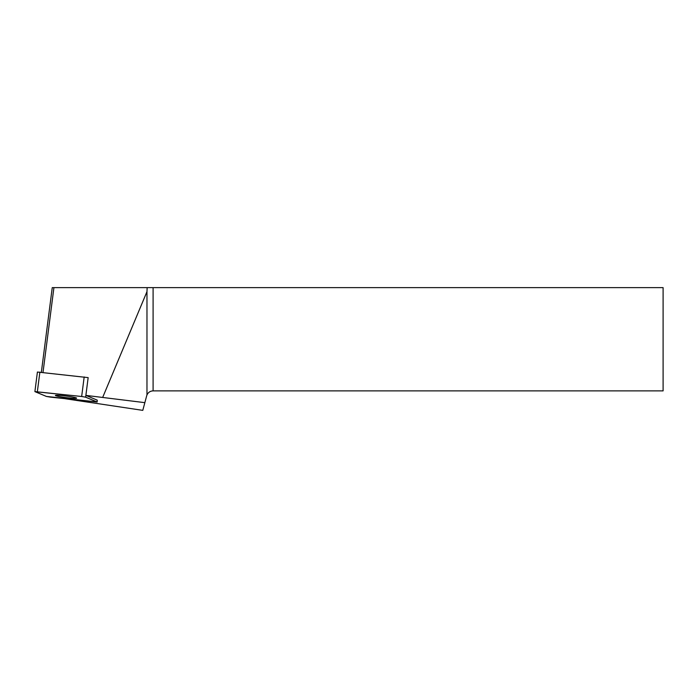 <?xml version="1.0" encoding="UTF-8"?>
<svg xmlns="http://www.w3.org/2000/svg" width="698" height="698" viewBox="0 0 698 698"><rect width="100%" height="100%" fill="white"/><g stroke="black" fill="none" stroke-linecap="round" stroke-linejoin="round"><path stroke-width="1.05" d="M34.9 391.587L46.391 396.438L50.369 397.118L97.135 402.022L85.645 397.171L81.666 396.49L34.9 391.587L37.413 372.034L88.157 377.618L85.88 395.391L144.852 402.65L142.785 410.363L65.376 398.75M56.878 395.234A10.697 0.785 -172.7 0 0 55.404 395.434A10.697 0.785 -172.7 0 0 65.917 397.581A10.697 0.785 -172.7 0 0 76.632 398.174A10.697 0.785 -172.7 0 0 68.866 396.403A10.697 0.785 -172.7 0 0 56.878 395.234M97.031 401.943L97.258 400.155L85.88 395.391M97.258 400.155L97.135 402.022M102.754 397.232L146.973 291.642L147.147 287.637L52.245 287.637L41.348 372.278M43.006 372.453L53.921 287.637M147.147 287.637L663.1 287.637L663.1 390.88L153.098 390.88C150.236 391.02 148.194 392.381 146.973 394.972L146.973 291.642M144.852 402.65L146.685 395.801A6.64 6.64 0 0 1 146.973 394.972M46.391 396.429L97.031 401.943L85.645 397.179L81.649 396.49L35.005 391.665L46.391 396.429M88.157 377.618L85.645 397.171M39.873 372.113L37.352 391.665M81.666 396.49L84.179 376.937M153.098 287.637L153.098 390.88"/></g></svg>
